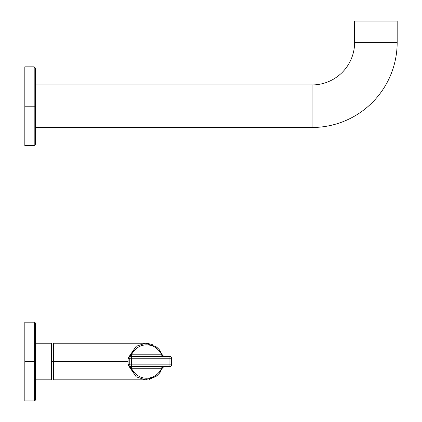 <?xml version="1.0" encoding="UTF-8"?>
<svg xmlns="http://www.w3.org/2000/svg" width="422" height="422" viewBox="0 0 422 422"><rect width="100%" height="100%" fill="white"/><g stroke="black" fill="none" stroke-linecap="round" stroke-linejoin="round"><path stroke-width="0.63" d="M160.988 356.516L152.295 356.516L160.988 356.516M131.516 366.56L132.592 366.56A1.704 1.203 -90 0 0 131.384 368.258L129.559 367.156L136.195 376.799L145.358 379.837L53.589 379.837L53.589 361.538L51.89 361.538L51.89 347.069L51.463 347.069L51.89 347.069L51.89 361.538L128.061 361.538L128.061 364.576L136.195 376.799L145.358 379.837L156.103 376.345L159.2 373.507L162.591 367.689L163.968 366.56M157.38 347.744L159.2 349.569L162.591 355.387L159.094 349.448L155.987 346.641L145.358 343.239L136.195 346.277L128.061 358.5L128.061 361.538L53.589 361.538L53.589 343.239L145.358 343.239L136.195 346.277L129.565 355.92L131.384 354.812C138.247 341.514 154.874 341.514 161.732 354.812L131.384 354.812C138.168 341.525 154.953 341.525 161.732 354.812L162.56 355.477L161.732 354.812L131.384 354.812A1.704 1.203 -90 0 0 132.592 356.516L169.934 356.516L169.934 358.22L131.464 358.22L131.464 364.856L169.934 364.856L169.934 358.22L131.464 358.22L131.464 364.856L169.934 364.856L169.934 366.56L131.464 366.56L130.525 366.275L132.592 366.56A1.704 1.203 -90 0 0 131.384 368.258L130.704 367.968A1.704 0.775 90 0 1 131.464 366.56A1.704 0.775 -90 0 0 130.704 367.968L129.559 367.156L130.525 366.275L129.559 367.156L128.061 364.576A1.704 0.285 180 0 1 129.765 364.856L129.765 358.22A1.704 0.285 -0 0 1 128.061 358.5L128.061 364.576A1.704 0.285 180 0 1 129.765 364.856A1.704 1.704 0 0 0 131.464 366.56L131.464 364.856L129.765 364.856L129.786 365.13L129.765 358.22A1.704 0.285 -0 0 1 128.061 358.5L129.559 355.92L131.384 354.812A1.704 1.203 -90 0 0 132.592 356.516L131.464 356.516A1.704 1.704 0 0 0 129.765 358.22L131.464 358.22L131.464 356.516A1.704 0.775 90 0 1 130.704 355.102A1.704 0.775 -90 0 0 131.464 356.516L130.762 356.669M35.464 379.837L51.463 379.837L35.464 379.837M51.463 343.239L35.464 343.239L51.463 343.239L51.463 379.837L51.463 343.239M51.463 376.007L53.589 376.007M51.463 347.069L53.589 347.069L53.589 343.244L53.589 361.538M131.464 366.56L131.733 366.56L131.464 366.56A1.704 1.704 0 0 1 129.765 364.856L131.464 364.856L131.464 366.56L169.934 366.56L169.934 364.856L171.638 364.856A1.704 1.704 0 0 1 169.934 366.56A1.704 1.704 0 0 0 171.638 364.856L171.638 358.22A1.704 1.704 0 0 0 169.934 356.516A1.704 1.704 0 0 1 171.638 358.22L171.638 364.856L169.934 364.856L169.934 358.22L171.638 358.22L169.934 358.22L169.934 356.516L131.464 356.516L130.519 356.801L131.464 356.516L131.464 358.22L129.765 358.22A1.704 1.704 0 0 1 131.464 356.516L131.516 356.516M162.939 356.516A1.704 1.203 90 0 1 161.732 354.812L161.732 354.812A1.704 1.203 90 0 0 162.939 356.516L164.19 356.516L162.591 355.387L164.142 356.516M130.519 356.801L129.559 355.92L130.361 356.922M162.813 366.565A1.704 1.203 90 0 0 161.732 368.258C154.874 381.562 138.247 381.562 131.384 368.258L161.732 368.258L162.56 367.599L161.732 368.258C154.953 381.546 138.168 381.546 131.384 368.258L161.732 368.258A1.704 1.203 90 0 1 162.934 366.56L164.116 366.56M34.609 322.176L34.609 361.501L24.824 361.501L24.824 322.176L34.609 322.176L35.464 323.025L35.464 400.051L34.609 400.9L34.609 361.501L34.609 400.9L24.824 400.9L24.824 361.501L35.464 361.506L34.609 361.501L34.609 322.176L35.464 323.025M34.609 361.57L35.464 361.57M35.464 84.933L312.069 84.933L312.069 127.486L35.464 127.486L312.069 127.486L312.069 84.933L35.464 84.933M312.069 84.933A42.553 42.553 0 0 0 354.622 42.379L397.176 42.379A85.107 85.107 0 0 1 312.069 127.486A85.107 85.107 0 0 0 397.176 42.379L354.622 42.379A42.553 42.553 0 0 1 312.069 84.933M354.622 21.1L397.176 21.1L397.176 42.379L397.176 21.1L354.622 21.1L354.622 42.379L354.622 21.1M24.824 106.207L24.824 145.574L24.824 106.207L34.187 106.207L34.187 145.574L34.187 106.207L24.824 106.207L24.824 66.845L34.187 66.845L34.187 106.207L35.464 106.207L35.464 144.298L34.187 145.574L24.824 145.574L24.824 106.207M35.464 68.121L35.464 106.207L34.187 106.207L34.187 66.845L35.464 68.121M160.228 372.199L159.674 372.927M159.152 373.56L158.756 373.998M157.348 375.358L155.982 376.435L149.172 379.436M146.998 379.763L145.358 379.837M162.591 367.689L164.195 366.56M145.358 343.239L149.177 343.64M151.356 344.252L153.318 345.064M132.592 356.516L132.181 356.516L132.592 356.516M132.592 366.56L132.181 366.56M34.609 400.9L35.464 400.051"/></g></svg>
